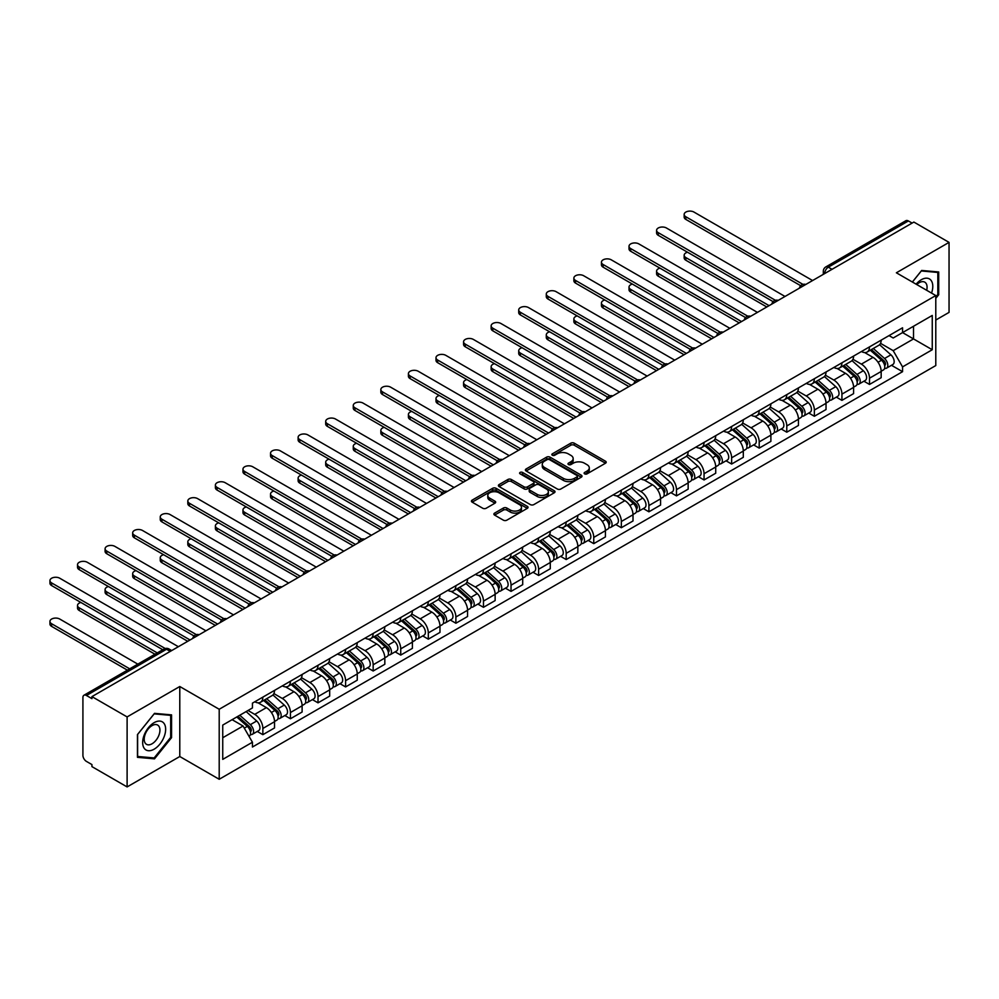 <?xml version="1.0" encoding="UTF-8"?>
<svg xmlns="http://www.w3.org/2000/svg" width="999" height="999" viewBox="0 0 999 999"><rect width="100%" height="100%" fill="white"/><g stroke="black" fill="none" stroke-linecap="round" stroke-linejoin="round"><path stroke-width="1.5" d="M584.615 473.863A1.723 0.987 0 0 0 587.05 473.863L605.481 463.224A2.448 1.411 0 0 0 606.206 462.212A2.448 1.411 0 0 0 605.481 461.213L574.25 443.181A2.448 1.411 0 0 0 570.779 443.181L552.347 453.833A1.723 0.987 0 0 0 551.848 454.533A1.723 0.987 0 0 0 552.347 455.232A1.723 0.987 0 0 0 554.77 455.232L557.167 453.858A7.855 4.533 0 0 1 568.269 453.858L570.866 455.357A7.855 4.533 0 0 1 573.164 458.566A7.855 4.533 0 0 1 570.866 461.763L568.481 463.149A1.723 0.987 0 0 0 567.981 463.848A1.723 0.987 0 0 0 568.481 464.547A1.723 0.987 0 0 0 570.916 464.547L573.301 463.174A7.855 4.533 0 0 1 584.403 463.174L587 464.672A7.855 4.533 0 0 1 589.298 467.882A7.855 4.533 0 0 1 587 471.078L584.615 472.465A1.723 0.987 0 0 0 584.115 473.164A1.723 0.987 0 0 0 584.615 473.863L584.615 472.465M494.617 513.099A2.448 1.411 0 0 0 493.893 514.11A2.448 1.411 0 0 0 494.617 515.109L503.371 520.167A2.448 1.411 0 0 0 506.843 520.167L527.322 508.341A2.448 1.411 0 0 0 528.034 507.342A2.448 1.411 0 0 0 527.322 506.343L496.091 488.311A2.448 1.411 0 0 0 492.619 488.311L472.14 500.137A2.448 1.411 0 0 0 471.428 501.136A2.448 1.411 0 0 0 472.14 502.135L482.729 508.241A2.448 1.411 0 0 0 486.201 508.241L494.955 503.184A2.448 1.411 0 0 0 495.679 502.185A2.448 1.411 0 0 0 494.955 501.186L489.71 498.151A6.568 3.784 0 0 1 487.787 495.479A6.568 3.784 0 0 1 491.845 491.97A6.568 3.784 0 0 1 499.001 492.794L519.555 504.67A6.568 3.784 0 0 1 521.478 507.342A6.568 3.784 0 0 1 517.42 510.851A6.568 3.784 0 0 1 510.277 510.027L506.843 508.041A2.448 1.411 0 0 0 503.371 508.041L494.617 513.099L494.617 515.109L503.371 510.089L503.371 508.041M219.206 709.265L179.783 686.513L127.11 716.92L91.933 696.615L913.873 222.065L949.05 242.382L896.378 272.789L935.788 295.554L219.206 709.265L219.206 779.27L935.788 365.559L935.788 295.554M557.33 489.011A2.448 1.411 0 0 0 560.801 489.011L581.281 477.197A2.448 1.411 0 0 0 581.992 476.186A2.448 1.411 0 0 0 581.281 475.187L550.049 457.155A2.448 1.411 0 0 0 546.578 457.155L526.098 468.981A2.448 1.411 0 0 0 525.387 469.98A2.448 1.411 0 0 0 526.098 470.979L557.33 489.011M520.804 474.238A1.723 0.987 0 0 1 522.552 474.475L522.552 472.44L554.295 490.771A2.448 1.411 0 0 1 555.019 491.77A2.448 1.411 0 0 1 554.295 492.769L533.828 504.595A2.448 1.411 0 0 1 530.357 504.595L499.125 486.563L499.125 484.552A2.448 1.411 0 0 0 498.401 485.564A2.448 1.411 0 0 0 499.125 486.563M499.125 484.552L507.892 479.495A2.448 1.411 0 0 1 511.351 479.495L524.025 486.813A2.448 1.411 0 0 0 527.497 486.813L533.304 483.454A2.448 1.411 0 0 0 534.028 482.455A2.448 1.411 0 0 0 533.304 481.456L520.117 473.838A1.723 0.987 0 0 1 519.617 473.139A1.723 0.987 0 0 1 520.679 472.215A1.723 0.987 0 0 1 522.552 472.44M127.11 716.92L127.11 786.925L91.933 766.62L91.933 764.585L86.451 761.413A4.995 2.885 -120 0 1 82.917 755.294L82.917 697.527A4.995 2.885 -120 0 1 83.953 695.242L164.023 649.013A4.995 2.885 60 0 1 166.533 649.263L86.451 695.491A4.995 2.885 -120 0 0 83.953 695.242M935.788 320.042L949.05 312.387L949.05 242.382M127.11 786.925L179.783 756.518L219.206 779.27M91.933 696.615L91.933 698.651L86.451 695.491M832.03 269.318L828.321 267.183A4.995 2.885 60 0 0 825.823 266.933L905.893 220.704A4.995 2.885 60 0 1 908.391 220.954L828.321 267.183A4.995 2.885 120 0 0 824.787 273.301L824.787 273.501M912.112 223.089L908.391 220.954M869.505 346.878A11.501 6.643 60 0 1 867.132 352.048L878.795 345.304A11.501 6.643 -120 0 0 881.168 340.147M852.946 359.265L861.375 364.123A11.501 6.643 60 0 1 869.505 378.209L881.168 371.478A11.501 6.643 -120 0 0 873.039 357.392L864.697 352.572M881.168 371.478L881.168 377.697L869.505 384.44L863.91 381.206M867.132 352.048A11.501 6.643 60 0 1 861.463 351.523M869.505 378.209L869.505 384.44M841.932 362.799A11.501 6.643 60 0 1 839.547 367.957L851.223 361.226A11.501 6.643 -120 0 0 853.596 356.069M836.338 397.127L841.932 400.362L853.596 393.618L853.596 387.4A11.501 6.643 -120 0 0 845.466 373.314L837.112 368.494M839.547 367.957A11.501 6.643 60 0 1 833.89 367.445M825.374 375.187L833.803 380.045A11.501 6.643 60 0 1 841.932 394.13L841.932 400.362M814.36 378.721A11.501 6.643 60 0 1 811.975 383.878L823.638 377.147A11.501 6.643 -120 0 0 826.023 371.99M808.765 413.049L814.36 416.271L826.023 409.54L826.023 403.321A11.501 6.643 -120 0 0 817.894 389.235L809.54 384.415M811.975 383.878A11.501 6.643 60 0 1 806.318 383.366M797.801 391.108L806.23 395.966A11.501 6.643 60 0 1 814.36 410.052L814.36 416.271M786.787 394.642A11.501 6.643 60 0 1 784.402 399.8L796.066 393.069A11.501 6.643 -120 0 0 798.451 387.912M781.193 428.971L786.787 432.192L798.451 425.462L798.451 419.23A11.501 6.643 -120 0 0 790.321 405.157L781.967 400.337M784.402 399.8A11.501 6.643 60 0 1 778.745 399.288M770.229 407.018L778.658 411.888A11.501 6.643 60 0 1 786.787 425.974L786.787 432.192M759.203 410.564A11.501 6.643 60 0 1 756.83 415.721L768.493 408.991A11.501 6.643 -120 0 0 770.878 403.821M753.621 444.892L759.203 448.114L770.878 441.383L770.878 435.152A11.501 6.643 -120 0 0 762.749 421.079L754.395 416.246M756.83 415.721A11.501 6.643 60 0 1 751.161 415.209M742.657 422.939L751.073 427.809A11.501 6.643 60 0 1 759.203 441.895L759.203 448.114M731.63 426.486A11.501 6.643 60 0 1 729.258 431.643L740.921 424.912A11.501 6.643 -120 0 0 743.293 419.742M726.036 460.814L731.63 464.036L743.306 457.305L743.306 451.073A11.501 6.643 -120 0 0 735.164 436.988L726.822 432.167M729.258 431.643A11.501 6.643 60 0 1 723.588 431.118M715.072 438.861L723.501 443.731A11.501 6.643 60 0 1 731.63 457.817L731.63 464.036M704.058 442.407A11.501 6.643 60 0 1 701.673 447.564L713.348 440.834A11.501 6.643 -120 0 0 715.721 435.664M698.463 476.723L704.058 479.957L715.721 473.226L715.721 466.995A11.501 6.643 -120 0 0 707.592 452.909L699.25 448.089M701.673 447.564A11.501 6.643 60 0 1 696.016 447.04M687.499 454.782L695.928 459.652A11.501 6.643 60 0 1 704.058 473.726L704.058 479.957M676.485 458.316A11.501 6.643 60 0 1 674.1 463.486L685.764 456.743A11.501 6.643 -120 0 0 688.149 451.585M670.891 492.644L676.485 495.879L688.149 489.148L688.149 482.917A11.501 6.643 -120 0 0 680.019 468.831L671.665 464.011M674.1 463.486A11.501 6.643 60 0 1 668.443 462.962M659.927 470.704L668.356 475.574A11.501 6.643 60 0 1 676.485 489.647L676.485 495.879M648.913 474.238A11.501 6.643 60 0 1 646.528 479.408L658.191 472.664A11.501 6.643 -120 0 0 660.576 467.507M643.319 508.566L648.913 511.8L660.576 505.057L660.576 498.838A11.501 6.643 -120 0 0 652.447 484.752L644.093 479.932M646.528 479.408A11.501 6.643 60 0 1 640.871 478.883M632.355 486.625L640.784 491.483A11.501 6.643 60 0 1 648.913 505.569L648.913 511.8M621.341 490.159A11.501 6.643 60 0 1 618.955 495.329L630.619 488.586A11.501 6.643 -120 0 0 633.004 483.429M615.746 524.487L621.341 527.722L633.004 520.979L633.004 514.76A11.501 6.643 -120 0 0 624.875 500.674L616.52 495.854M618.955 495.329A11.501 6.643 60 0 1 613.299 494.805M604.782 502.547L613.199 507.405A11.501 6.643 60 0 1 621.341 521.49L621.341 527.722M593.756 506.081A11.501 6.643 60 0 1 591.383 511.238L603.046 504.507A11.501 6.643 -120 0 0 605.431 499.35M588.161 540.409L593.756 543.643L605.431 536.9L605.431 530.681A11.501 6.643 -120 0 0 597.29 516.595L588.948 511.775M591.383 511.238A11.501 6.643 60 0 1 585.714 510.726M577.197 518.469L585.626 523.326A11.501 6.643 60 0 1 593.756 537.412L593.756 543.643M566.183 522.002A11.501 6.643 60 0 1 563.798 527.16L575.474 520.429A11.501 6.643 -120 0 0 577.847 515.272M560.589 556.331L566.183 559.552L577.847 552.822L577.847 546.603A11.501 6.643 -120 0 0 569.717 532.517L561.376 527.697M563.798 527.16A11.501 6.643 60 0 1 558.141 526.648M549.625 534.39L558.054 539.248A11.501 6.643 60 0 1 566.183 553.334L566.183 559.552M538.611 537.924A11.501 6.643 60 0 1 536.226 543.081L547.902 536.351A11.501 6.643 -120 0 0 550.274 531.193M533.016 572.252L538.611 575.474L550.274 568.743L550.274 562.512A11.501 6.643 -120 0 0 542.145 548.439L533.791 543.618M536.226 543.081A11.501 6.643 60 0 1 530.569 542.569M522.052 550.299L530.481 555.169A11.501 6.643 60 0 1 538.611 569.255L538.611 575.474M511.038 553.846A11.501 6.643 60 0 1 508.653 559.003L520.317 552.272A11.501 6.643 -120 0 0 522.702 547.102M505.444 588.174L511.038 591.396L522.702 584.665L522.702 578.433A11.501 6.643 -120 0 0 514.572 564.36L506.218 559.527M508.653 559.003A11.501 6.643 60 0 1 502.997 558.491M494.48 566.221L502.909 571.091A11.501 6.643 60 0 1 511.038 585.177L511.038 591.396M483.466 569.767A11.501 6.643 60 0 1 481.081 574.924L492.744 568.194A11.501 6.643 -120 0 0 495.129 563.024M477.872 604.083L483.466 607.317L495.129 600.586L495.129 594.355A11.501 6.643 -120 0 0 487 580.269L478.646 575.449M481.081 574.924A11.501 6.643 60 0 1 475.424 574.4M466.908 582.142L475.324 587.012A11.501 6.643 60 0 1 483.466 601.098L483.466 607.317M455.881 585.689A11.501 6.643 60 0 1 453.509 590.846L465.172 584.115A11.501 6.643 -120 0 0 467.557 578.945M450.299 620.004L455.881 623.239L467.557 616.508L467.557 610.277A11.501 6.643 -120 0 0 459.428 596.191L451.073 591.371M453.509 590.846A11.501 6.643 60 0 1 447.839 590.322M439.335 598.064L447.752 602.934A11.501 6.643 60 0 1 455.881 617.007L455.881 623.239M428.309 601.598A11.501 6.643 60 0 1 425.936 606.768L437.599 600.024A11.501 6.643 -120 0 0 439.972 594.867M422.714 635.926L428.309 639.16L439.972 632.417L439.972 626.198A11.501 6.643 -120 0 0 431.843 612.112L423.501 607.292M425.936 606.768A11.501 6.643 60 0 1 420.267 606.243M411.75 613.985L420.179 618.856A11.501 6.643 60 0 1 428.309 632.929L428.309 639.16M400.736 617.519A11.501 6.643 60 0 1 398.351 622.689L410.027 615.946A11.501 6.643 -120 0 0 412.4 610.789M395.142 651.847L400.736 655.082L412.4 648.339L412.4 642.12A11.501 6.643 -120 0 0 404.27 628.034L395.916 623.214M398.351 622.689A11.501 6.643 60 0 1 392.694 622.165M384.178 629.907L392.607 634.765A11.501 6.643 60 0 1 400.736 648.851L400.736 655.082M373.164 633.441A11.501 6.643 60 0 1 370.779 638.611L382.442 631.868A11.501 6.643 -120 0 0 384.827 626.71M367.57 667.769L373.164 671.003L384.827 664.26L384.827 658.041A11.501 6.643 -120 0 0 376.698 643.955L368.344 639.135M370.779 638.611A11.501 6.643 60 0 1 365.122 638.086M356.606 645.829L365.035 650.686A11.501 6.643 60 0 1 373.164 664.772L373.164 671.003M345.592 649.362A11.501 6.643 60 0 1 343.206 654.52L354.87 647.789A11.501 6.643 -120 0 0 357.255 642.632M339.997 683.691L345.592 686.925L357.255 680.182L357.255 673.963A11.501 6.643 -120 0 0 349.126 659.877L340.771 655.057M343.206 654.52A11.501 6.643 60 0 1 337.55 654.008M329.033 661.75L337.462 666.608A11.501 6.643 60 0 1 345.592 680.694L345.592 686.925M318.007 665.284A11.501 6.643 60 0 1 315.634 670.441L327.297 663.711A11.501 6.643 -120 0 0 329.682 658.553M312.425 699.612L318.019 702.834L329.682 696.103L329.682 689.884A11.501 6.643 -120 0 0 321.553 675.799L313.199 670.978M315.634 670.441A11.501 6.643 60 0 1 309.965 669.929M301.461 677.672L309.877 682.529A11.501 6.643 60 0 1 318.019 696.615L318.019 702.834M290.434 681.206A11.501 6.643 60 0 1 288.062 686.363L299.725 679.632A11.501 6.643 -120 0 0 302.11 674.462M284.84 715.534L290.434 718.756L302.11 712.025L302.11 705.794A11.501 6.643 -120 0 0 293.968 691.72L285.627 686.9M288.062 686.363A11.501 6.643 60 0 1 282.392 685.851M273.876 693.581L282.305 698.451A11.501 6.643 60 0 1 290.434 712.537L290.434 718.756M262.862 697.127A11.501 6.643 60 0 1 260.477 702.285L272.153 695.554A11.501 6.643 -120 0 0 274.525 690.384M257.267 731.455L262.862 734.677L274.525 727.946L274.525 721.715A11.501 6.643 -120 0 0 266.396 707.629L258.054 702.809M260.477 702.285A11.501 6.643 60 0 1 254.82 701.773M248.014 710.489L254.733 714.372A11.501 6.643 60 0 1 262.862 728.458L262.862 734.677M889.035 335.602L893.193 337.999L932.254 315.447L913.523 326.261L913.523 338.923L893.193 350.661L880.531 343.344M222.74 737.737L243.069 726.011L252.435 742.232L222.74 759.377L222.74 725.087L252.435 707.941L252.435 703.146L902.559 327.797L902.559 332.592L932.254 349.737L902.559 366.883L893.193 350.661M932.254 315.447L932.254 349.737M252.435 742.232L252.435 747.027L902.559 371.678L902.559 366.883M935.788 298.351L938.71 294.73L938.71 271.978L921.652 270.454L912.362 282.018M179.783 686.513L179.783 756.518M137.45 757.329L154.508 758.853L171.566 737.637L171.566 714.884L154.508 713.361L137.45 734.59L137.45 757.329M243.069 726.011L232.105 719.68M891.483 365.284L902.559 371.678M937.824 294.218L938.71 294.73M152.71 757.816L154.508 758.853M170.679 737.125L171.566 737.637M585.302 474.1L587 473.126A7.855 4.533 0 0 0 589.298 469.917L589.298 467.882M573.164 458.566L573.164 460.601A7.855 4.533 0 0 1 570.866 463.811L569.168 464.785M605.481 461.213L605.481 463.224L574.25 445.229A2.448 1.411 0 0 0 570.779 445.229L553.034 455.469M581.243 477.21L550.049 459.203A2.448 1.411 0 0 0 546.578 459.203L526.136 471.004M576.935 476.898A1.723 0.987 0 0 0 577.447 476.186A1.723 0.987 0 0 0 576.935 475.487L549.525 459.665A1.723 0.987 0 0 0 547.102 459.665L544.58 461.113A7.855 4.533 0 0 0 542.282 464.323A7.855 4.533 0 0 0 544.58 467.532L563.324 478.346A7.855 4.533 0 0 0 574.425 478.346L576.935 476.898L576.935 478.933A1.723 0.987 0 0 0 577.447 478.234L577.447 476.186M542.282 464.323L542.282 466.358A7.855 4.533 0 0 0 544.58 469.567L544.58 467.532M576.935 478.933L574.425 480.382A7.855 4.533 0 0 1 563.324 480.382L544.58 469.567M499.163 486.575L507.892 481.543L507.892 479.495M534.028 482.455L534.028 484.49A2.448 1.411 0 0 1 533.304 485.502L527.497 488.848A2.448 1.411 0 0 1 524.025 488.848L511.351 481.543A2.448 1.411 0 0 0 507.892 481.543M522.552 474.475L554.27 492.794M537.162 494.393A6.568 3.784 0 0 0 544.318 495.217A6.568 3.784 0 0 0 548.376 491.72A6.568 3.784 0 0 0 546.453 489.035L539.198 484.852A2.448 1.411 0 0 0 535.739 484.852L529.92 488.211A2.448 1.411 0 0 0 529.208 489.21A2.448 1.411 0 0 0 529.92 490.222L537.162 494.393L537.162 496.441A6.568 3.784 0 0 0 544.318 497.265A6.568 3.784 0 0 0 548.376 493.756L548.376 491.72M529.208 489.21L529.208 491.258A2.448 1.411 0 0 0 529.92 492.257L529.92 490.222M537.162 496.441L529.92 492.257M521.478 507.342L521.478 509.39A6.568 3.784 0 0 1 517.42 512.887A6.568 3.784 0 0 1 510.277 512.062L506.843 510.089A2.448 1.411 0 0 0 503.371 510.089M487.787 495.479L487.787 497.514A6.568 3.784 0 0 0 489.71 500.199L489.71 498.151M494.955 501.186L494.955 503.184L489.71 500.199M527.285 508.366L496.091 490.359A2.448 1.411 0 0 0 492.619 490.359L472.177 502.16M870.304 350.212L881.543 360.239A6.244 3.609 60 0 1 883.503 369.892L881.168 371.241M870.604 350.474L875.886 353.521M687.524 252.223A5.744 3.322 -0 0 0 684.165 255.245A5.744 3.322 -0 0 0 685.851 257.58L769.105 305.657M871.44 349.55L883.94 360.714A2.997 1.736 60 0 1 884.889 365.347A2.997 1.736 60 0 1 884.615 365.459M873.313 348.476L884.552 358.504A6.244 3.609 60 0 1 886.513 368.156A6.244 3.609 60 0 1 884.615 368.369M879.57 344.705L890.908 354.82A6.244 3.609 60 0 1 892.869 364.485L886.513 368.156M766.807 306.98L685.851 260.24A5.744 3.322 180 0 1 684.165 257.892L684.165 255.245M800.711 285.726L685.851 219.418A5.744 3.322 180 0 1 684.165 217.07L684.165 214.423A5.744 3.322 -0 0 0 685.851 216.771L802.984 284.39M812.587 280.544L693.98 212.075A5.744 3.322 -0 0 0 687.724 211.351A5.744 3.322 -0 0 0 684.165 214.423M842.731 366.133L853.97 376.148A6.244 3.609 60 0 1 855.931 385.814L853.596 387.162M843.031 366.396L848.313 369.443M659.952 268.144A5.744 3.322 -0 0 0 656.593 271.154A5.744 3.322 -0 0 0 658.279 273.501L741.533 321.578M843.868 365.472L856.368 376.635A2.997 1.736 60 0 1 857.304 381.268A2.997 1.736 60 0 1 857.03 381.381M845.741 364.398L856.967 374.425A6.244 3.609 60 0 1 858.928 384.078A6.244 3.609 60 0 1 857.042 384.278M851.997 360.627L863.336 370.741A6.244 3.609 60 0 1 865.296 380.407L858.928 384.078M739.235 322.902L658.279 276.161A5.744 3.322 180 0 1 656.593 273.813L656.593 271.154M815.159 382.043L826.398 392.07A6.244 3.609 60 0 1 828.358 401.735L826.023 403.084M815.459 382.317L820.741 385.364M632.367 284.066A5.744 3.322 -0 0 0 629.02 287.075A5.744 3.322 -0 0 0 630.706 289.423L713.96 337.487M816.283 381.393L828.795 392.545A2.997 1.736 60 0 1 829.732 397.19A2.997 1.736 60 0 1 829.457 397.302M818.156 380.307L829.395 390.334A6.244 3.609 60 0 1 831.355 400A6.244 3.609 60 0 1 829.47 400.199M824.425 376.548L835.763 386.663A6.244 3.609 60 0 1 837.724 396.328L831.355 400M711.663 338.823L630.706 292.083A5.744 3.322 180 0 1 629.02 289.735L629.02 287.075M787.587 397.964L798.813 407.992A6.244 3.609 60 0 1 800.773 417.657L798.451 419.006M787.874 398.239L793.169 401.286M604.795 299.987A5.744 3.322 -0 0 0 601.448 302.997A5.744 3.322 -0 0 0 603.134 305.344L686.388 353.409M788.711 397.315L801.223 408.466A2.997 1.736 60 0 1 802.16 413.111A2.997 1.736 60 0 1 801.885 413.211M790.584 396.228L801.822 406.256A6.244 3.609 60 0 1 803.783 415.921A6.244 3.609 60 0 1 801.897 416.121M796.852 392.47L808.191 402.585A6.244 3.609 60 0 1 810.152 412.25L803.783 415.921M684.09 354.745L603.134 308.004A5.744 3.322 180 0 1 601.448 305.657L601.448 302.997M931.543 293.094A16.246 9.378 120 0 0 931.243 280.619A16.246 9.378 120 0 0 916.095 284.178M926.685 290.284A11.126 6.419 120 0 0 926.023 283.316A11.126 6.419 120 0 0 924.774 282.155A11.126 6.419 120 0 0 916.77 284.565M912.399 282.043L921.303 270.966L937.824 272.44L937.824 294.468L935.788 297.003M936.725 271.803L937.824 272.44M164.111 723.526A16.246 9.378 120 0 0 148.414 727.734A16.246 9.378 120 0 0 144.206 748.276A16.246 9.378 120 0 0 159.902 744.08A16.246 9.378 120 0 0 164.111 723.526M158.878 726.223A11.126 6.419 120 0 0 157.63 725.062A11.126 6.419 120 0 0 147.278 730.257A11.126 6.419 120 0 0 145.255 743.169A11.126 6.419 120 0 0 146.503 744.33A11.126 6.419 120 0 0 156.855 739.135A11.126 6.419 120 0 0 158.878 726.223M154.158 757.941L137.625 756.468L137.625 734.427L154.158 713.873L170.679 715.346L170.679 737.374L154.158 757.941M169.593 714.71L170.679 715.346M773.126 301.648L658.279 235.339A5.744 3.322 180 0 1 656.593 232.992L656.593 230.332A5.744 3.322 -0 0 0 658.279 232.68L775.411 300.312M785.014 296.466L666.408 227.984A5.744 3.322 -0 0 0 660.139 227.273A5.744 3.322 -0 0 0 656.593 230.332M745.554 317.57L630.706 251.261A5.744 3.322 180 0 1 629.02 248.913L629.02 246.254A5.744 3.322 -0 0 0 630.706 248.601L747.839 316.233M757.442 312.387L638.836 243.906A5.744 3.322 -0 0 0 632.567 243.194A5.744 3.322 -0 0 0 629.02 246.254M717.981 333.491L603.134 267.183A5.744 3.322 180 0 1 601.448 264.835L601.448 262.175A5.744 3.322 -0 0 0 603.134 264.523L720.267 332.155M729.869 328.309L611.263 259.827A5.744 3.322 -0 0 0 604.994 259.116A5.744 3.322 -0 0 0 601.448 262.175M760.002 413.886L771.24 423.913A6.244 3.609 60 0 1 773.201 433.578L770.878 434.927M760.301 414.148L765.596 417.207M577.222 315.896A5.744 3.322 -0 0 0 573.876 318.918A5.744 3.322 -0 0 0 575.549 321.266L658.803 369.33M761.138 413.236L773.638 424.388A2.997 1.736 60 0 1 774.587 429.033A2.997 1.736 60 0 1 774.312 429.133M763.011 412.15L774.25 422.177A6.244 3.609 60 0 1 776.211 431.843A6.244 3.609 60 0 1 774.325 432.043M769.28 408.391L780.606 418.506A6.244 3.609 60 0 1 782.567 428.171L776.211 431.843M656.505 370.654L575.549 323.926A5.744 3.322 180 0 1 573.876 321.578L573.876 318.918M732.429 429.807L743.668 439.835A6.244 3.609 60 0 1 745.629 449.5L743.293 450.849M732.729 430.07L738.024 433.129M549.65 331.818A5.744 3.322 -0 0 0 546.291 334.84A5.744 3.322 -0 0 0 547.976 337.187L631.231 385.252M733.566 429.158L746.066 440.309A2.997 1.736 60 0 1 747.015 444.955A2.997 1.736 60 0 1 746.74 445.054M735.439 428.072L746.678 438.099A6.244 3.609 60 0 1 748.638 447.764A6.244 3.609 60 0 1 746.753 447.964M741.708 424.313L753.034 434.428A6.244 3.609 60 0 1 754.994 444.093L748.638 447.764M628.933 386.576L547.976 339.835A5.744 3.322 180 0 1 546.291 337.487L546.291 334.84M690.409 349.413L575.549 283.104A5.744 3.322 180 0 1 573.876 280.756L573.876 278.097A5.744 3.322 -0 0 0 575.549 280.444L692.694 348.077M702.297 344.23L583.691 275.749A5.744 3.322 -0 0 0 577.422 275.025A5.744 3.322 -0 0 0 573.876 278.097M662.837 365.334L547.976 299.013A5.744 3.322 180 0 1 546.291 296.666L546.291 294.018A5.744 3.322 -0 0 0 547.976 296.366L665.109 363.998M674.712 360.152L556.106 291.671A5.744 3.322 -0 0 0 549.85 290.946A5.744 3.322 -0 0 0 546.291 294.018M704.857 445.729L716.096 455.756A6.244 3.609 60 0 1 718.056 465.422L715.721 466.77M705.157 445.991L710.439 449.051M522.077 347.739A5.744 3.322 -0 0 0 518.718 350.761A5.744 3.322 -0 0 0 520.404 353.109L603.658 401.173M705.993 445.079L718.493 456.231A2.997 1.736 60 0 1 719.43 460.864A2.997 1.736 60 0 1 719.155 460.976M707.866 443.993L719.093 454.021A6.244 3.609 60 0 1 721.066 463.686A6.244 3.609 60 0 1 719.168 463.886M714.123 440.234L725.461 450.349A6.244 3.609 60 0 1 727.422 460.015L721.066 463.686M601.361 402.497L520.404 355.756A5.744 3.322 180 0 1 518.718 353.409L518.718 350.761M677.285 461.65L688.523 471.678A6.244 3.609 60 0 1 690.484 481.343L688.149 482.679M677.584 461.913L682.866 464.972M494.493 363.661A5.744 3.322 -0 0 0 491.146 366.683A5.744 3.322 -0 0 0 492.832 369.031L576.086 417.095M678.421 460.989L690.921 472.152A2.997 1.736 60 0 1 691.857 476.785A2.997 1.736 60 0 1 691.583 476.898M680.282 459.915L691.52 469.942A6.244 3.609 60 0 1 693.481 479.607A6.244 3.609 60 0 1 691.595 479.807M686.55 456.156L697.889 466.271A6.244 3.609 60 0 1 699.849 475.924L693.481 479.607M573.788 418.419L492.832 371.678A5.744 3.322 180 0 1 491.146 369.33L491.146 366.683M649.712 477.572L660.938 487.599A6.244 3.609 60 0 1 662.911 497.252L660.576 498.601M649.999 477.834L655.294 480.894M466.92 379.583A5.744 3.322 -0 0 0 463.573 382.605A5.744 3.322 -0 0 0 465.259 384.952L548.513 433.017M650.836 476.91L663.348 488.074A2.997 1.736 60 0 1 664.285 492.707A2.997 1.736 60 0 1 664.01 492.819M652.709 475.836L663.948 485.864A6.244 3.609 60 0 1 665.908 495.529A6.244 3.609 60 0 1 664.023 495.729M658.978 472.077L670.317 482.18A6.244 3.609 60 0 1 672.277 491.845L665.908 495.529M546.216 434.34L465.259 387.6A5.744 3.322 180 0 1 463.573 385.252L463.573 382.605M622.127 493.494L633.366 503.521A6.244 3.609 60 0 1 635.327 513.174L633.004 514.522M622.427 493.756L627.722 496.803M439.348 395.504A5.744 3.322 -0 0 0 436.001 398.514A5.744 3.322 -0 0 0 437.674 400.861L520.929 448.938M623.264 492.832L635.764 503.996A2.997 1.736 60 0 1 636.713 508.628A2.997 1.736 60 0 1 636.438 508.741M625.137 491.758L636.375 501.785A6.244 3.609 60 0 1 638.336 511.438A6.244 3.609 60 0 1 636.45 511.65M631.405 487.987L642.732 498.101A6.244 3.609 60 0 1 644.705 507.767L638.336 511.438M518.631 450.262L437.674 403.521A5.744 3.322 180 0 1 436.001 401.173L436.001 398.514M594.555 509.403L605.794 519.43A6.244 3.609 60 0 1 607.754 529.095L605.419 530.444M594.855 509.677L600.149 512.724M411.775 411.426A5.744 3.322 -0 0 0 408.416 414.435A5.744 3.322 -0 0 0 410.102 416.783L493.356 464.847M595.691 508.753L608.191 519.917A2.997 1.736 60 0 1 609.14 524.55A2.997 1.736 60 0 1 608.866 524.662M597.564 507.679L608.803 517.694A6.244 3.609 60 0 1 610.764 527.36A6.244 3.609 60 0 1 608.878 527.559M603.833 503.908L615.159 514.023A6.244 3.609 60 0 1 617.12 523.688L610.764 527.36M491.058 466.183L410.102 419.443A5.744 3.322 180 0 1 408.416 417.095L408.416 414.435M566.982 525.324L578.221 535.352A6.244 3.609 60 0 1 580.182 545.017L577.847 546.366M567.282 525.599L572.564 528.646M384.203 427.347A5.744 3.322 -0 0 0 380.844 430.357A5.744 3.322 -0 0 0 382.53 432.704L465.784 480.769M568.119 524.675L580.619 535.826A2.997 1.736 60 0 1 581.555 540.471A2.997 1.736 60 0 1 581.293 540.584M569.992 523.588L581.218 533.616A6.244 3.609 60 0 1 583.191 543.281A6.244 3.609 60 0 1 581.293 543.481M576.248 519.83L587.587 529.945A6.244 3.609 60 0 1 589.547 539.61L583.191 543.281M463.486 482.105L382.53 435.364A5.744 3.322 180 0 1 380.844 433.017L380.844 430.357M539.41 541.246L550.649 551.273A6.244 3.609 60 0 1 552.609 560.938L550.274 562.287M539.71 541.52L544.992 544.567M356.631 443.269A5.744 3.322 -0 0 0 353.271 446.278A5.744 3.322 -0 0 0 354.957 448.626L438.211 496.69M540.546 540.596L553.046 551.748A2.997 1.736 60 0 1 553.983 556.393A2.997 1.736 60 0 1 553.708 556.493M542.407 539.51L553.646 549.537A6.244 3.609 60 0 1 555.606 559.203A6.244 3.609 60 0 1 553.721 559.403M548.676 535.751L560.014 545.866A6.244 3.609 60 0 1 561.975 555.531L555.606 559.203M435.914 498.014L354.957 451.286A5.744 3.322 180 0 1 353.271 448.938L353.271 446.278M511.838 557.167L523.064 567.195A6.244 3.609 60 0 1 525.037 576.86L522.702 578.209M512.125 557.43L517.42 560.489M329.046 459.178A5.744 3.322 -0 0 0 325.699 462.2A5.744 3.322 -0 0 0 327.385 464.547L410.639 512.612M512.962 556.518L525.474 567.669A2.997 1.736 60 0 1 526.411 572.315A2.997 1.736 60 0 1 526.136 572.415M514.835 555.432L526.073 565.459A6.244 3.609 60 0 1 528.034 575.124A6.244 3.609 60 0 1 526.148 575.324M521.103 551.673L532.442 561.788A6.244 3.609 60 0 1 534.403 571.453L528.034 575.124M408.341 513.936L327.385 467.195A5.744 3.322 180 0 1 325.699 464.86L325.699 462.2M635.252 381.243L520.404 314.935A5.744 3.322 180 0 1 518.718 312.587L518.718 309.94A5.744 3.322 -0 0 0 520.404 312.287L637.537 379.907M647.14 376.074L528.533 307.592A5.744 3.322 -0 0 0 522.265 306.868A5.744 3.322 -0 0 0 518.718 309.94M607.679 397.165L492.832 330.856A5.744 3.322 180 0 1 491.146 328.509L491.146 325.861A5.744 3.322 -0 0 0 492.832 328.209L609.964 395.829M619.567 391.983L500.961 323.514A5.744 3.322 -0 0 0 494.692 322.789A5.744 3.322 -0 0 0 491.146 325.861M580.107 413.087L465.259 346.778A5.744 3.322 180 0 1 463.573 344.43L463.573 341.783A5.744 3.322 -0 0 0 465.259 344.131L582.392 411.75M591.995 407.904L473.389 339.435A5.744 3.322 -0 0 0 467.12 338.711A5.744 3.322 -0 0 0 463.573 341.783M552.534 429.008L437.674 362.699A5.744 3.322 180 0 1 436.001 360.352L436.001 357.704A5.744 3.322 -0 0 0 437.674 360.04L554.82 427.672M564.423 423.826L445.816 355.357A5.744 3.322 -0 0 0 439.548 354.633A5.744 3.322 -0 0 0 436.001 357.704M524.962 444.93L410.102 378.621A5.744 3.322 180 0 1 408.416 376.273L408.416 373.614A5.744 3.322 -0 0 0 410.102 375.961L527.247 443.593M536.838 439.747L418.231 371.266A5.744 3.322 -0 0 0 411.975 370.554A5.744 3.322 -0 0 0 408.416 373.614M497.39 460.851L382.53 394.543A5.744 3.322 180 0 1 380.844 392.195L380.844 389.535A5.744 3.322 -0 0 0 382.53 391.883L499.662 459.515M509.265 455.669L390.659 387.187A5.744 3.322 -0 0 0 384.39 386.476A5.744 3.322 -0 0 0 380.844 389.535M469.805 476.773L354.957 410.464A5.744 3.322 180 0 1 353.271 408.116L353.271 405.457A5.744 3.322 -0 0 0 354.957 407.804L472.09 475.437M481.693 471.59L363.087 403.109A5.744 3.322 -0 0 0 356.818 402.397A5.744 3.322 -0 0 0 353.271 405.457M442.232 492.694L327.385 426.373A5.744 3.322 180 0 1 325.699 424.038L325.699 421.378A5.744 3.322 -0 0 0 327.385 423.726L444.518 491.358M454.12 487.512L335.514 419.031A5.744 3.322 -0 0 0 329.245 418.306A5.744 3.322 -0 0 0 325.699 421.378M484.253 573.089L495.492 583.116A6.244 3.609 60 0 1 497.452 592.782L495.129 594.13M484.552 573.351L489.847 576.411M301.473 475.099A5.744 3.322 -0 0 0 298.127 478.121A5.744 3.322 -0 0 0 299.812 480.469L383.067 528.533M485.389 572.439L497.889 583.591A2.997 1.736 60 0 1 498.838 588.236A2.997 1.736 60 0 1 498.563 588.336M487.262 571.353L498.501 581.381A6.244 3.609 60 0 1 500.462 591.046A6.244 3.609 60 0 1 498.576 591.246M493.531 567.594L504.857 577.709A6.244 3.609 60 0 1 506.83 587.375L500.462 591.046M380.756 529.857L299.812 483.116A5.744 3.322 180 0 1 298.127 480.769L298.127 478.121M456.68 589.01L467.919 599.038A6.244 3.609 60 0 1 469.88 608.703L467.544 610.039M456.98 589.273L462.275 592.332M273.901 491.021A5.744 3.322 -0 0 0 270.542 494.043A5.744 3.322 -0 0 0 272.228 496.391L355.482 544.455M457.817 588.361L470.317 599.512A2.997 1.736 60 0 1 471.266 604.145A2.997 1.736 60 0 1 470.991 604.258M459.69 587.275L470.929 597.302A6.244 3.609 60 0 1 472.889 606.967A6.244 3.609 60 0 1 471.004 607.167M465.959 583.516L477.285 593.631A6.244 3.609 60 0 1 479.245 603.296L472.889 606.967M353.184 545.779L272.228 499.038A5.744 3.322 180 0 1 270.542 496.69L270.542 494.043M429.108 604.932L440.347 614.959A6.244 3.609 60 0 1 442.307 624.625L439.972 625.961M429.408 605.194L434.69 608.254M246.328 506.943A5.744 3.322 -0 0 0 242.969 509.965A5.744 3.322 -0 0 0 244.655 512.312L327.909 560.377M430.244 604.27L442.744 615.434A2.997 1.736 60 0 1 443.693 620.067A2.997 1.736 60 0 1 443.419 620.179M432.117 603.196L443.356 613.224A6.244 3.609 60 0 1 445.317 622.889A6.244 3.609 60 0 1 443.431 623.089M438.374 599.437L449.712 609.552A6.244 3.609 60 0 1 451.673 619.205L445.317 622.889M325.612 561.7L244.655 514.96A5.744 3.322 180 0 1 242.969 512.612L242.969 509.965M401.536 620.854L412.774 630.881A6.244 3.609 60 0 1 414.735 640.534L412.4 641.882M401.835 621.116L407.117 624.163M218.756 522.864A5.744 3.322 -0 0 0 215.397 525.886A5.744 3.322 -0 0 0 217.083 528.234L300.337 576.298M402.672 620.192L415.172 631.356A2.997 1.736 60 0 1 416.108 635.988A2.997 1.736 60 0 1 415.834 636.101M404.545 619.118L415.771 629.145A6.244 3.609 60 0 1 417.732 638.811A6.244 3.609 60 0 1 415.846 639.01M410.801 615.359L422.14 625.461A6.244 3.609 60 0 1 424.1 635.127L417.732 638.811M298.039 577.622L217.083 530.881A5.744 3.322 180 0 1 215.397 528.533L215.397 525.886M373.963 636.775L385.202 646.79A6.244 3.609 60 0 1 387.162 656.455L384.827 657.804M374.263 637.037L379.545 640.084M191.171 538.786A5.744 3.322 -0 0 0 187.824 541.795A5.744 3.322 -0 0 0 189.51 544.143L272.764 592.22M375.1 636.113L387.6 647.277A2.997 1.736 60 0 1 388.536 651.91A2.997 1.736 60 0 1 388.261 652.022M376.96 635.039L388.199 645.067A6.244 3.609 60 0 1 390.159 654.72A6.244 3.609 60 0 1 388.274 654.919M383.229 631.268L394.568 641.383A6.244 3.609 60 0 1 396.528 651.048L390.159 654.72M270.467 593.543L189.51 546.803A5.744 3.322 180 0 1 187.824 544.455L187.824 541.795M346.391 652.684L357.617 662.712A6.244 3.609 60 0 1 359.578 672.377L357.255 673.726M346.678 652.959L351.973 656.006M163.599 554.707A5.744 3.322 -0 0 0 160.252 557.717A5.744 3.322 -0 0 0 161.938 560.064L245.192 608.129M347.515 652.035L360.027 663.186A2.997 1.736 60 0 1 360.964 667.832A2.997 1.736 60 0 1 360.689 667.944M349.388 650.961L360.627 660.976A6.244 3.609 60 0 1 362.587 670.641A6.244 3.609 60 0 1 360.701 670.841M355.656 647.19L366.995 657.305A6.244 3.609 60 0 1 368.956 666.97L362.587 670.641M242.894 609.465L161.938 562.724A5.744 3.322 180 0 1 160.252 560.377L160.252 557.717M414.66 508.603L299.812 442.295A5.744 3.322 180 0 1 298.127 439.947L298.127 437.3A5.744 3.322 -0 0 0 299.812 439.647L416.945 507.28M426.548 503.434L307.942 434.952A5.744 3.322 -0 0 0 301.673 434.228A5.744 3.322 -0 0 0 298.127 437.3M387.088 524.525L272.228 458.216A5.744 3.322 180 0 1 270.542 455.869L270.542 453.221A5.744 3.322 -0 0 0 272.228 455.569L389.373 523.189M398.963 519.343L280.357 450.874A5.744 3.322 -0 0 0 274.101 450.149A5.744 3.322 -0 0 0 270.542 453.221M359.515 540.447L244.655 474.138A5.744 3.322 180 0 1 242.969 471.79L242.969 469.143A5.744 3.322 -0 0 0 244.655 471.491L361.788 539.11M371.391 535.264L252.784 466.795A5.744 3.322 -0 0 0 246.528 466.071A5.744 3.322 -0 0 0 242.969 469.143M331.93 556.368L217.083 490.059A5.744 3.322 180 0 1 215.397 487.712L215.397 485.064A5.744 3.322 -0 0 0 217.083 487.412L334.215 555.032M343.818 551.186L225.212 482.717A5.744 3.322 -0 0 0 218.943 481.993A5.744 3.322 -0 0 0 215.397 485.064M304.358 572.29L189.51 505.981A5.744 3.322 180 0 1 187.824 503.633L187.824 500.974A5.744 3.322 -0 0 0 189.51 503.321L306.643 570.953M316.246 567.107L197.64 498.638A5.744 3.322 -0 0 0 191.371 497.914A5.744 3.322 -0 0 0 187.824 500.974M276.785 588.211L161.938 521.903A5.744 3.322 180 0 1 160.252 519.555L160.252 516.895A5.744 3.322 -0 0 0 161.938 519.243L279.071 586.875M288.674 583.029L170.067 514.547A5.744 3.322 -0 0 0 163.799 513.836A5.744 3.322 -0 0 0 160.252 516.895M318.806 668.606L330.045 678.633A6.244 3.609 60 0 1 332.005 688.299L329.682 689.647M319.106 668.88L324.4 671.927M136.026 570.629A5.744 3.322 -0 0 0 132.68 573.638A5.744 3.322 -0 0 0 134.353 575.986L217.607 624.05M319.942 667.956L332.442 679.108A2.997 1.736 60 0 1 333.391 683.753A2.997 1.736 60 0 1 333.117 683.865M321.815 666.87L333.054 676.897A6.244 3.609 60 0 1 335.015 686.563A6.244 3.609 60 0 1 333.129 686.763M328.084 663.111L339.41 673.226A6.244 3.609 60 0 1 341.371 682.891L335.015 686.563M215.309 625.386L134.353 578.646A5.744 3.322 180 0 1 132.68 576.298L132.68 573.638M249.213 604.133L134.353 537.824A5.744 3.322 180 0 1 132.68 535.476L132.68 532.817A5.744 3.322 -0 0 0 134.353 535.164L251.498 602.797M261.101 598.95L142.495 530.469A5.744 3.322 -0 0 0 136.226 529.757A5.744 3.322 -0 0 0 132.68 532.817M291.233 684.527L302.472 694.555A6.244 3.609 60 0 1 304.433 704.22L302.098 705.569M291.533 684.79L296.828 687.849M108.454 586.538A5.744 3.322 -0 0 0 105.095 589.56A5.744 3.322 -0 0 0 106.781 591.908L190.035 639.972M292.37 683.878L304.87 695.029A2.997 1.736 60 0 1 305.819 699.675A2.997 1.736 60 0 1 305.544 699.775M294.243 682.792L305.482 692.819A6.244 3.609 60 0 1 307.442 702.484A6.244 3.609 60 0 1 305.557 702.684M300.512 679.033L311.838 689.148A6.244 3.609 60 0 1 313.798 698.813L307.442 702.484M187.737 641.296L106.781 594.567A5.744 3.322 180 0 1 105.095 592.22L105.095 589.56M221.641 620.054L106.781 553.746A5.744 3.322 180 0 1 105.095 551.398L105.095 548.738A5.744 3.322 -0 0 0 106.781 551.086L223.913 618.718M233.516 614.872L114.91 546.391A5.744 3.322 -0 0 0 108.654 545.679A5.744 3.322 -0 0 0 105.095 548.738M263.661 700.449L274.9 710.476A6.244 3.609 60 0 1 276.86 720.142L274.525 721.49M263.961 700.711L269.243 703.771M80.882 602.459A5.744 3.322 -0 0 0 77.522 605.481A5.744 3.322 -0 0 0 79.208 607.829L157.28 652.909M264.797 699.799L277.297 710.951A2.997 1.736 60 0 1 278.234 715.596A2.997 1.736 60 0 1 277.972 715.696M266.671 698.713L277.897 708.741A6.244 3.609 60 0 1 279.87 718.406A6.244 3.609 60 0 1 277.972 718.606M272.927 694.954L284.265 705.069A6.244 3.609 60 0 1 286.226 714.735L279.87 718.406M154.982 654.233L79.208 610.476A5.744 3.322 180 0 1 77.522 608.129L77.522 605.481M194.068 635.976L79.208 569.655A5.744 3.322 180 0 1 77.522 567.307L77.522 564.66A5.744 3.322 -0 0 0 79.208 567.007L196.341 634.64M205.944 630.794L87.338 562.312A5.744 3.322 -0 0 0 81.069 561.588A5.744 3.322 -0 0 0 77.522 564.66M236.775 716.982L247.327 726.398A6.244 3.609 60 0 1 249.288 736.063L248.976 736.238M236.875 716.92L241.671 719.692M137.837 664.135L59.765 619.055A5.744 3.322 -0 0 0 53.496 618.331A5.744 3.322 -0 0 0 49.95 621.403A5.744 3.322 -0 0 0 51.636 623.751L129.708 668.831M237.912 716.333L249.725 726.872A2.997 1.736 60 0 1 250.662 731.505A2.997 1.736 60 0 1 250.387 731.618M239.772 715.247L250.324 724.662A6.244 3.609 60 0 1 252.285 734.327A6.244 3.609 60 0 1 250.399 734.527M246.141 711.575L256.693 720.991A6.244 3.609 60 0 1 258.654 730.656L252.285 734.327M127.41 670.154L51.636 626.398A5.744 3.322 180 0 1 49.95 624.05L49.95 621.403M162.762 649.737L51.636 585.576A5.744 3.322 180 0 1 49.95 583.229L49.95 580.581A5.744 3.322 -0 0 0 51.636 582.929L165.235 648.513M178.371 646.715L59.765 578.234A5.744 3.322 -0 0 0 53.496 577.509A5.744 3.322 -0 0 0 49.95 580.581M824.962 273.401L824.787 273.301A4.995 2.885 0 0 1 823.326 271.266L823.326 274.35M290.434 712.537L302.11 705.794M318.019 696.615L329.682 689.884M345.592 680.694L357.255 673.963M373.164 664.772L384.827 658.041M400.736 648.851L412.4 642.12M428.309 632.929L439.972 626.198M455.881 617.007L467.557 610.277M483.466 601.098L495.129 594.355M511.038 585.177L522.702 578.433M538.611 569.255L550.274 562.512M566.183 553.334L577.847 546.603M593.756 537.412L605.431 530.681M621.341 521.49L633.004 514.76M648.913 505.569L660.576 498.838M676.485 489.647L688.149 482.917M704.058 473.726L715.721 466.995M731.63 457.817L743.306 451.073M759.203 441.895L770.878 435.152M786.787 425.974L798.451 419.23M814.36 410.052L826.023 403.321M841.932 394.13L853.596 387.4M262.862 728.458L274.525 721.715M254.733 714.372L266.396 707.629M282.305 698.451L293.968 691.72M309.877 682.529L321.553 675.799M337.462 666.608L349.126 659.877M365.035 650.686L376.698 643.955M392.607 634.765L404.27 628.034M420.179 618.856L431.843 612.112M447.752 602.934L459.428 596.191M475.324 587.012L487 580.269M502.909 571.091L514.572 564.36M530.481 555.169L542.145 548.439M558.054 539.248L569.717 532.517M585.626 523.326L597.29 516.595M613.199 507.405L624.875 500.674M640.784 491.483L652.447 484.752M668.356 475.574L680.019 468.831M695.928 459.652L707.592 452.909M723.501 443.731L735.164 436.988M751.073 427.809L762.749 421.079M778.658 411.888L790.321 405.157M806.23 395.966L817.894 389.235M833.803 380.045L845.466 373.314M861.375 364.123L873.039 357.392M805.381 284.703A4.995 2.885 120 0 0 803.184 285.976M777.809 300.624A4.995 2.885 120 0 0 775.599 301.898M750.237 316.546A4.995 2.885 120 0 0 748.026 317.819M722.664 332.467A4.995 2.885 120 0 0 720.454 333.741M695.092 348.389A4.995 2.885 120 0 0 692.881 349.662M667.507 364.31A4.995 2.885 120 0 0 665.309 365.584M639.934 380.232A4.995 2.885 120 0 0 637.737 381.506M612.362 396.141A4.995 2.885 120 0 0 610.152 397.427M584.79 412.063A4.995 2.885 120 0 0 582.579 413.336M557.217 427.984A4.995 2.885 120 0 0 555.007 429.258M529.645 443.906A4.995 2.885 120 0 0 527.435 445.179M502.06 459.827A4.995 2.885 120 0 0 499.862 461.101M474.488 475.749A4.995 2.885 120 0 0 472.277 477.023M446.915 491.67A4.995 2.885 120 0 0 444.705 492.944M419.343 507.592A4.995 2.885 120 0 0 417.132 508.866M391.77 523.513A4.995 2.885 120 0 0 389.56 524.787M364.185 539.423A4.995 2.885 120 0 0 361.988 540.696M336.613 555.344A4.995 2.885 120 0 0 334.403 556.618M309.041 571.266A4.995 2.885 120 0 0 306.83 572.539M281.468 587.187A4.995 2.885 120 0 0 279.258 588.461M253.896 603.109A4.995 2.885 120 0 0 251.686 604.383M226.311 619.03A4.995 2.885 120 0 0 224.113 620.304M198.739 634.952A4.995 2.885 120 0 0 196.541 636.226M170.242 651.398L166.533 649.263A4.995 2.885 120 0 1 169.031 649.013A4.995 4.995 0 0 0 164.023 649.013M587 473.126L587 471.078M568.481 464.547L568.481 463.149M570.866 463.811L570.866 461.763M552.347 455.232L552.347 453.833M570.779 445.229L570.779 443.181M574.25 445.229L574.25 443.181M526.098 470.979L526.098 468.981M546.578 459.203L546.578 457.155M550.049 459.203L550.049 457.155M581.281 477.197L581.281 475.187M563.324 480.382L563.324 478.346M574.425 480.382L574.425 478.346M511.351 481.543L511.351 479.495M524.025 488.848L524.025 486.813M527.497 488.848L527.497 486.813M533.304 485.502L533.304 483.454M554.295 492.769L554.295 490.771M506.843 510.089L506.843 508.041M510.277 512.062L510.277 510.027M472.14 502.135L472.14 500.137M492.619 490.359L492.619 488.311M496.091 490.359L496.091 488.311M527.322 508.341L527.322 506.343M881.543 360.239L878.034 362.262M885.501 363.973L884.377 364.623M890.908 354.82L884.552 358.504M685.851 260.24L685.851 257.58M685.851 216.771L685.851 219.418M853.97 376.148L850.461 378.171M857.929 379.895L856.805 380.544M863.336 370.741L856.967 374.425M658.279 276.161L658.279 273.501M826.398 392.07L822.889 394.093M830.356 395.816L829.232 396.466M835.763 386.663L829.395 390.334M630.706 292.083L630.706 289.423M798.813 407.992L795.316 410.015M802.784 411.738L801.66 412.387M808.191 402.585L801.822 406.256M603.134 308.004L603.134 305.344M658.279 232.68L658.279 235.339M630.706 248.601L630.706 251.261M603.134 264.523L603.134 267.183M771.24 423.913L767.744 425.936M775.212 427.659L774.075 428.309M780.606 418.506L774.25 422.177M575.549 323.926L575.549 321.266M743.668 439.835L740.159 441.858M747.627 443.581L746.503 444.23M753.034 434.428L746.678 438.099M547.976 339.835L547.976 337.187M575.549 280.444L575.549 283.104M547.976 296.366L547.976 299.013M716.096 455.756L712.587 457.779M720.054 459.49L718.93 460.152M725.461 450.349L719.093 454.021M520.404 355.756L520.404 353.109M688.523 471.678L685.014 473.701M692.482 475.412L691.358 476.061M697.889 466.271L691.52 469.942M492.832 371.678L492.832 369.031M660.938 487.599L657.442 489.622M664.909 491.333L663.786 491.983M670.317 482.18L663.948 485.864M465.259 387.6L465.259 384.952M633.366 503.521L629.87 505.544M637.337 507.255L636.201 507.904M642.732 498.101L636.375 501.785M437.674 403.521L437.674 400.861M605.794 519.43L602.285 521.453M609.752 523.176L608.628 523.826M615.159 514.023L608.803 517.694M410.102 419.443L410.102 416.783M578.221 535.352L574.712 537.375M582.18 539.098L581.056 539.747M587.587 529.945L581.218 533.616M382.53 435.364L382.53 432.704M550.649 551.273L547.14 553.296M554.607 555.019L553.483 555.669M560.014 545.866L553.646 549.537M354.957 451.286L354.957 448.626M523.064 567.195L519.567 569.218M527.035 570.941L525.911 571.59M532.442 561.788L526.073 565.459M327.385 467.195L327.385 464.547M520.404 312.287L520.404 314.935M492.832 328.209L492.832 330.856M465.259 344.131L465.259 346.778M437.674 360.04L437.674 362.699M410.102 375.961L410.102 378.621M382.53 391.883L382.53 394.543M354.957 407.804L354.957 410.464M327.385 423.726L327.385 426.373M495.492 583.116L491.995 585.139M499.463 586.863L498.326 587.512M504.857 577.709L498.501 581.381M299.812 483.116L299.812 480.469M467.919 599.038L464.423 601.061M471.878 602.772L470.754 603.421M477.285 593.631L470.929 597.302M272.228 499.038L272.228 496.391M440.347 614.959L436.838 616.982M444.305 618.693L443.181 619.343M449.712 609.552L443.356 613.224M244.655 514.96L244.655 512.312M412.774 630.881L409.265 632.904M416.733 634.615L415.609 635.264M422.14 625.461L415.771 629.145M217.083 530.881L217.083 528.234M385.202 646.79L381.693 648.813M389.16 650.536L388.037 651.186M394.568 641.383L388.199 645.067M189.51 546.803L189.51 544.143M357.617 662.712L354.121 664.735M361.588 666.458L360.464 667.107M366.995 657.305L360.627 660.976M161.938 562.724L161.938 560.064M299.812 439.647L299.812 442.295M272.228 455.569L272.228 458.216M244.655 471.491L244.655 474.138M217.083 487.412L217.083 490.059M189.51 503.321L189.51 505.981M161.938 519.243L161.938 521.903M330.045 678.633L326.548 680.656M334.016 682.379L332.879 683.029M339.41 673.226L333.054 676.897M134.353 578.646L134.353 575.986M134.353 535.164L134.353 537.824M302.472 694.555L298.963 696.578M306.431 698.301L305.307 698.95M311.838 689.148L305.482 692.819M106.781 594.567L106.781 591.908M106.781 551.086L106.781 553.746M274.9 710.476L271.391 712.499M278.858 714.223L277.734 714.872M284.265 705.069L277.897 708.741M79.208 610.476L79.208 607.829M79.208 567.007L79.208 569.655M247.327 726.398L244.305 728.146M251.286 730.132L250.162 730.793M256.693 720.991L250.324 724.662M51.636 626.398L51.636 623.751M51.636 582.929L51.636 585.576M805.806 284.465A4.995 4.995 0 0 0 799.4 288.162M778.233 300.387A4.995 4.995 0 0 0 771.827 304.083M750.661 316.296A4.995 4.995 0 0 0 744.243 320.005M723.089 332.217A4.995 4.995 0 0 0 716.67 335.926M695.516 348.139A4.995 4.995 0 0 0 689.098 351.848M667.931 364.061A4.995 4.995 0 0 0 661.525 367.769M640.359 379.982A4.995 4.995 0 0 0 633.953 383.691M612.787 395.904A4.995 4.995 0 0 0 606.368 399.6M585.214 411.825A4.995 4.995 0 0 0 578.796 415.522M557.642 427.747A4.995 4.995 0 0 0 551.223 431.443M530.069 443.656A4.995 4.995 0 0 0 523.651 447.365M502.485 459.577A4.995 4.995 0 0 0 496.078 463.286M474.912 475.499A4.995 4.995 0 0 0 468.494 479.208M447.34 491.421A4.995 4.995 0 0 0 440.921 495.129M419.767 507.342A4.995 4.995 0 0 0 413.349 511.051M392.195 523.264A4.995 4.995 0 0 0 385.776 526.96M364.61 539.185A4.995 4.995 0 0 0 358.204 542.882M337.038 555.107A4.995 4.995 0 0 0 330.632 558.803M309.465 571.028A4.995 4.995 0 0 0 303.047 574.725M281.893 586.937A4.995 4.995 0 0 0 275.474 590.646M254.32 602.859A4.995 4.995 0 0 0 247.902 606.568M226.736 618.781A4.995 4.995 0 0 0 220.329 622.489M199.163 634.702A4.995 4.995 0 0 0 192.757 638.411M171.703 650.561L169.031 649.013M825.823 266.933A4.995 4.995 0 0 0 823.326 271.266"/></g></svg>
